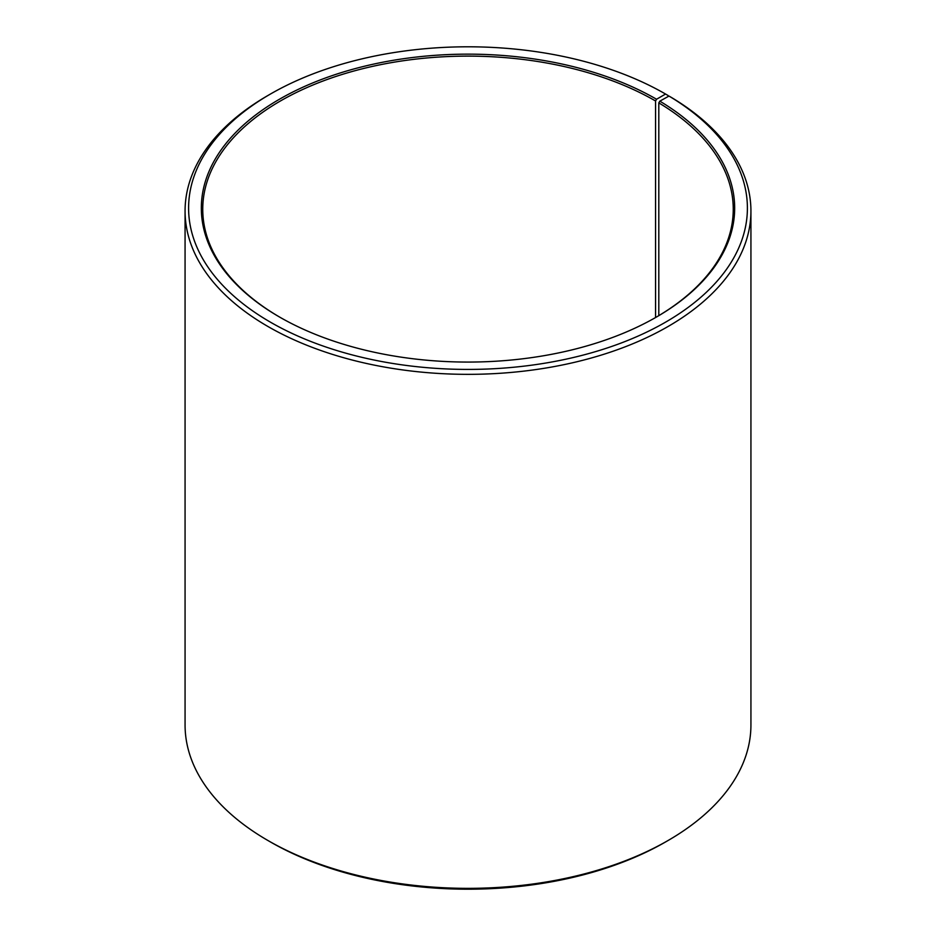 <?xml version="1.0" encoding="UTF-8"?>
<svg xmlns="http://www.w3.org/2000/svg" width="936" height="936" viewBox="0 0 936 936"><rect width="100%" height="100%" fill="white"/><g stroke="black" fill="none" stroke-linecap="round" stroke-linejoin="round"><path stroke-width="1.4" d="M668.983 96.057A279.396 161.308 180 0 1 663.25 323.493A279.396 161.308 180 0 1 269.287 321.504A279.396 161.308 180 0 1 270.434 94.045L267.93 95.495A282.929 163.355 180 0 0 185.071 210.998A282.929 163.355 180 0 0 468 374.341A282.929 163.355 180 0 0 750.929 210.998A282.929 163.355 180 0 0 671.522 97.519L668.983 96.057L659.822 101.158L658.804 102.878L658.804 315.643M658.804 102.878A265.251 153.141 180 0 1 733.251 209.266A265.251 153.141 180 0 1 656.066 317.257M279.934 317.257A265.251 153.141 180 0 1 202.749 209.266A265.251 153.141 180 0 1 366.491 67.778A265.251 153.141 180 0 1 655.563 100.971L655.563 317.55M750.929 210.998L750.929 725.002A282.929 163.355 180 0 1 668.07 840.505L665.566 841.955A279.396 161.308 180 0 1 270.434 841.955L267.93 840.505A282.929 163.355 180 0 1 185.071 725.002L185.071 210.998M668.07 840.505A282.929 163.355 180 0 1 267.93 840.505M668.058 96.56L668.058 95.495L665.566 94.045L656.557 99.239L655.563 100.971M270.434 94.045A279.396 161.308 180 0 1 665.566 94.045M659.822 101.158A266.666 153.96 180 0 1 656.557 316.976A266.666 153.96 180 0 1 279.443 316.976A266.666 153.96 180 0 1 279.443 99.239A266.666 153.96 180 0 1 656.557 99.239"/></g></svg>
